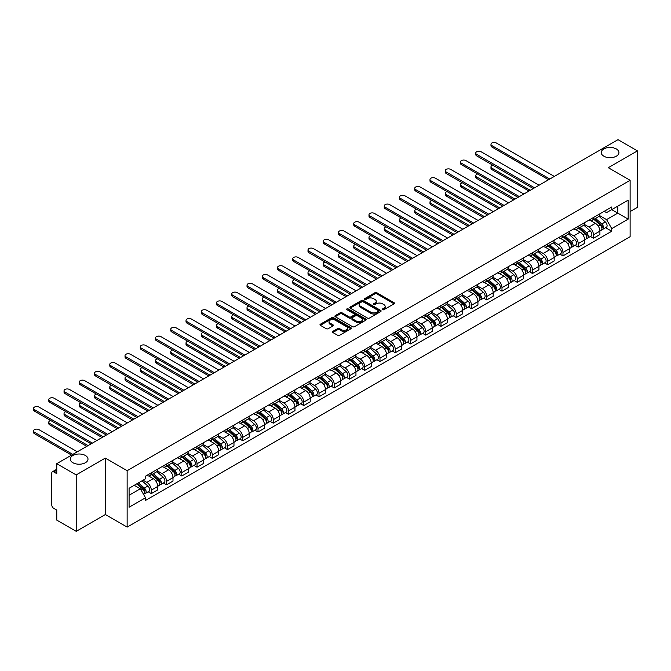 <?xml version="1.0" encoding="UTF-8"?>
<svg xmlns="http://www.w3.org/2000/svg" width="671" height="671" viewBox="0 0 671 671"><rect width="100%" height="100%" fill="white"/><g stroke="black" fill="none" stroke-linecap="round" stroke-linejoin="round"><path stroke-width="1.01" d="M382.571 309.7A0.948 0.545 0 0 0 383.913 309.7L394.103 303.812A1.359 0.78 0 0 0 394.498 303.258A1.359 0.78 0 0 0 394.103 302.705L376.834 292.732A1.359 0.78 0 0 0 374.913 292.732L364.722 298.62A0.948 0.545 0 0 0 366.064 299.4L367.381 298.637A4.345 2.508 0 0 1 373.521 298.637L374.963 299.467A4.345 2.508 0 0 1 376.238 301.237A4.345 2.508 0 0 1 374.963 303.007L373.646 303.77A0.948 0.545 0 0 0 374.988 304.55L376.305 303.787A4.345 2.508 0 0 1 382.445 303.787L383.887 304.617A4.345 2.508 0 0 1 385.154 306.387A4.345 2.508 0 0 1 383.887 308.165L382.571 308.92A0.948 0.545 0 0 0 382.571 309.7L382.571 308.92M85.402 455.5A8.849 5.108 0 0 0 75.764 454.393A8.849 5.108 0 0 0 70.304 459.115A8.849 5.108 0 0 0 72.896 462.722A8.849 5.108 0 0 0 82.533 463.829A8.849 5.108 0 0 0 87.993 459.115A8.849 5.108 0 0 0 85.402 455.5M616.339 148.97A8.849 5.108 0 0 0 606.693 147.863A8.849 5.108 0 0 0 601.233 152.577A8.849 5.108 0 0 0 603.825 156.192A8.849 5.108 0 0 0 613.47 157.299A8.849 5.108 0 0 0 618.93 152.577A8.849 5.108 0 0 0 616.339 148.97M332.799 331.399A1.359 0.78 0 0 0 332.397 331.952A1.359 0.78 0 0 0 332.799 332.506L337.647 335.307A1.359 0.78 0 0 0 339.56 335.307L350.883 328.765A1.359 0.78 0 0 0 351.277 328.211A1.359 0.78 0 0 0 350.883 327.658L333.613 317.685A1.359 0.78 0 0 0 331.692 317.685L320.377 324.227A1.359 0.78 0 0 0 319.975 324.781A1.359 0.78 0 0 0 320.377 325.334L326.223 328.715A1.359 0.78 0 0 0 328.144 328.715L332.992 325.913A1.359 0.78 0 0 0 333.386 325.36A1.359 0.78 0 0 0 332.992 324.806L330.09 323.128A3.632 2.097 0 0 1 329.025 321.652A3.632 2.097 0 0 1 331.264 319.715A3.632 2.097 0 0 1 335.223 320.168L346.588 326.735A3.632 2.097 0 0 1 347.653 328.211A3.632 2.097 0 0 1 345.414 330.149A3.632 2.097 0 0 1 341.455 329.696L339.56 328.597A1.359 0.78 0 0 0 337.647 328.597L332.799 331.399L332.799 332.506L337.647 329.729L337.647 328.597M127.138 470.681L105.347 458.092L76.217 474.909L56.767 463.678L617.999 139.66L637.45 150.883L608.32 167.7L630.119 180.289L127.138 470.681L127.138 527.112L630.119 236.72L630.119 180.289M367.482 318.079A1.359 0.78 0 0 0 369.402 318.079L380.717 311.537A1.359 0.78 0 0 0 381.12 310.983A1.359 0.78 0 0 0 380.717 310.43L363.447 300.465A1.359 0.78 0 0 0 361.535 300.465L350.212 306.999A1.359 0.78 0 0 0 349.817 307.553A1.359 0.78 0 0 0 350.212 308.106L367.482 318.079M347.284 309.901A0.948 0.545 0 0 1 348.241 310.036L348.241 308.912L365.804 319.044A1.359 0.78 0 0 1 366.198 319.597A1.359 0.78 0 0 1 365.804 320.151L354.481 326.693A1.359 0.78 0 0 1 352.56 326.693L335.29 316.72L340.138 313.944L340.138 312.812L335.29 315.613A1.359 0.78 0 0 0 334.896 316.167A1.359 0.78 0 0 0 335.29 316.72L335.29 315.613M340.138 313.944A1.359 0.78 0 0 1 342.059 313.944L342.059 312.812A1.359 0.78 0 0 0 340.138 312.812M342.059 312.812L349.063 316.855A1.359 0.78 0 0 0 350.975 316.855L354.196 315.001A1.359 0.78 0 0 0 354.59 314.447A1.359 0.78 0 0 0 354.196 313.894L346.899 309.683A0.948 0.545 0 0 1 348.241 308.912M76.217 474.909L76.217 531.34L56.767 520.117L56.767 510.128L53.739 508.375A2.768 1.594 -120 0 1 51.784 504.986L51.784 473.047A2.768 1.594 -120 0 1 52.355 471.78L56.767 469.239M630.119 211.55L637.45 207.322L637.45 150.883M76.217 531.34L105.347 514.523L127.138 527.112M56.767 463.678L56.767 473.667L53.739 471.923A2.768 1.594 -120 0 0 52.355 471.78M593.466 217.53A6.358 3.674 60 0 1 592.149 220.39L598.599 216.658A6.358 3.674 -120 0 0 599.916 213.806M584.307 224.382L588.97 227.066A6.358 3.674 60 0 1 593.466 234.858L599.916 231.134A6.358 3.674 -120 0 0 595.42 223.342L590.807 220.675M599.916 231.134L599.916 234.573L593.466 238.297L590.371 236.511M592.149 220.39A6.358 3.674 60 0 1 589.021 220.096M593.466 234.858L593.466 238.297M578.217 226.337A6.358 3.674 60 0 1 576.901 229.188L583.351 225.464A6.358 3.674 -120 0 0 584.667 222.613M575.122 245.318L578.217 247.104L584.667 243.38L584.667 239.933A6.358 3.674 -120 0 0 580.172 232.149L575.559 229.482M576.901 229.188A6.358 3.674 60 0 1 573.772 228.903M569.067 233.181L573.722 235.873A6.358 3.674 60 0 1 578.217 243.657L578.217 247.104M562.969 235.135A6.358 3.674 60 0 1 561.652 237.995L568.102 234.271A6.358 3.674 -120 0 0 569.419 231.411M559.874 254.116L562.969 255.903L569.419 252.179L569.419 248.74A6.358 3.674 -120 0 0 564.923 240.948L560.31 238.28M561.652 237.995A6.358 3.674 60 0 1 558.524 237.702M553.818 241.988L558.473 244.672A6.358 3.674 60 0 1 562.969 252.464L562.969 255.903M547.721 243.942A6.358 3.674 60 0 1 546.404 246.794L552.854 243.07A6.358 3.674 -120 0 0 554.171 240.218M544.634 262.923L547.721 264.709L554.171 260.985L554.171 257.538A6.358 3.674 -120 0 0 549.675 249.755L545.062 247.087M546.404 246.794A6.358 3.674 60 0 1 543.275 246.509M538.57 250.786L543.225 253.479A6.358 3.674 60 0 1 547.721 261.262L547.721 264.709M532.472 252.741A6.358 3.674 60 0 1 531.155 255.601L537.614 251.877A6.358 3.674 -120 0 0 538.922 249.016M529.385 271.721L532.472 273.508L538.93 269.784L538.93 266.345A6.358 3.674 -120 0 0 534.426 258.553L529.813 255.894M531.155 255.601A6.358 3.674 60 0 1 528.027 255.315M523.321 259.593L527.976 262.277A6.358 3.674 60 0 1 532.472 270.069L532.472 273.508M517.224 261.547A6.358 3.674 60 0 1 515.907 264.399L522.365 260.675A6.358 3.674 -120 0 0 523.682 257.823M514.137 280.528L517.224 282.315L523.682 278.591L523.682 275.144A6.358 3.674 -120 0 0 519.186 267.36L514.565 264.693M515.907 264.399A6.358 3.674 60 0 1 512.778 264.114M508.073 268.392L512.728 271.084A6.358 3.674 60 0 1 517.224 278.876L517.224 282.315M501.983 270.354A6.358 3.674 60 0 1 500.667 273.206L507.117 269.482A6.358 3.674 -120 0 0 508.433 266.63M498.888 289.335L501.983 291.113L508.433 287.389L508.433 283.95A6.358 3.674 -120 0 0 503.938 276.167L499.316 273.5M500.667 273.206A6.358 3.674 60 0 1 497.53 272.921M492.824 277.198L497.488 279.891A6.358 3.674 60 0 1 501.983 287.674L501.983 291.113M486.735 279.153A6.358 3.674 60 0 1 485.418 282.005L491.868 278.28A6.358 3.674 -120 0 0 493.185 275.429M483.64 298.134L486.735 299.92L493.185 296.196L493.185 292.757A6.358 3.674 -120 0 0 488.689 284.965L484.068 282.298M485.418 282.005A6.358 3.674 60 0 1 482.281 281.719M477.576 285.997L482.239 288.689A6.358 3.674 60 0 1 486.735 296.481L486.735 299.92M471.487 287.96A6.358 3.674 60 0 1 470.17 290.811L476.62 287.087A6.358 3.674 -120 0 0 477.937 284.236M468.392 306.941L471.487 308.727L477.937 305.003L477.937 301.556A6.358 3.674 -120 0 0 473.441 293.772L468.819 291.105M470.17 290.811A6.358 3.674 60 0 1 467.041 290.526M462.327 294.804L466.991 297.496A6.358 3.674 60 0 1 471.487 305.28L471.487 308.727M456.238 296.758A6.358 3.674 60 0 1 454.921 299.618L461.371 295.894A6.358 3.674 -120 0 0 462.688 293.034M453.143 315.739L456.238 317.526L462.688 313.802L462.688 310.363A6.358 3.674 -120 0 0 458.192 302.571L453.571 299.903M454.921 299.618A6.358 3.674 60 0 1 451.793 299.325M447.079 303.611L451.742 306.295A6.358 3.674 60 0 1 456.238 314.087L456.238 317.526M440.99 305.565A6.358 3.674 60 0 1 439.673 308.417L446.123 304.693A6.358 3.674 -120 0 0 447.44 301.841M437.895 324.546L440.99 326.332L447.44 322.608L447.44 319.161A6.358 3.674 -120 0 0 442.944 311.378L438.331 308.71M439.673 308.417A6.358 3.674 60 0 1 436.544 308.132M431.83 312.409L436.494 315.102A6.358 3.674 60 0 1 440.99 322.885L440.99 326.332M425.741 314.363A6.358 3.674 60 0 1 424.424 317.224L430.874 313.5A6.358 3.674 -120 0 0 432.191 310.639M422.646 333.344L425.741 335.131L432.191 331.407L432.191 327.968A6.358 3.674 -120 0 0 427.695 320.176L423.082 317.517M424.424 317.224A6.358 3.674 60 0 1 421.296 316.93M416.582 321.216L421.245 323.9A6.358 3.674 60 0 1 425.741 331.692L425.741 335.131M410.493 323.17A6.358 3.674 60 0 1 409.176 326.022L415.626 322.298A6.358 3.674 -120 0 0 416.943 319.446M407.398 342.151L410.493 343.938L416.943 340.214L416.943 336.767A6.358 3.674 -120 0 0 412.447 328.983L407.834 326.316M409.176 326.022A6.358 3.674 60 0 1 406.047 325.737M401.342 330.015L405.997 332.707A6.358 3.674 60 0 1 410.493 340.491L410.493 343.938M395.244 331.977A6.358 3.674 60 0 1 393.927 334.829L400.377 331.105A6.358 3.674 -120 0 0 401.694 328.245M392.149 350.958L395.244 352.736L401.694 349.012L401.694 345.573A6.358 3.674 -120 0 0 397.198 337.781L392.585 335.123M393.927 334.829A6.358 3.674 60 0 1 390.799 334.544M386.093 338.821L390.748 341.514A6.358 3.674 60 0 1 395.244 349.297L395.244 352.736M379.996 340.776A6.358 3.674 60 0 1 378.679 343.627L385.129 339.903A6.358 3.674 -120 0 0 386.446 337.052M376.909 359.757L379.996 361.543L386.446 357.819L386.446 354.38A6.358 3.674 -120 0 0 381.95 346.588L377.337 343.921M378.679 343.627A6.358 3.674 60 0 1 375.55 343.342M370.845 347.62L375.5 350.312A6.358 3.674 60 0 1 379.996 358.104L379.996 361.543M364.747 349.583A6.358 3.674 60 0 1 363.43 352.434L369.889 348.71A6.358 3.674 -120 0 0 371.197 345.859M361.661 368.564L364.747 370.35L371.206 366.618L371.206 363.179A6.358 3.674 -120 0 0 366.702 355.395L362.088 352.728M363.43 352.434A6.358 3.674 60 0 1 360.302 352.149M355.596 356.427L360.252 359.119A6.358 3.674 60 0 1 364.747 366.903L364.747 370.35M349.499 358.381A6.358 3.674 60 0 1 348.182 361.233L354.64 357.509A6.358 3.674 -120 0 0 355.957 354.657M346.412 377.362L349.499 379.149L355.957 375.425L355.957 371.986A6.358 3.674 -120 0 0 351.461 364.194L346.84 361.526M348.182 361.233A6.358 3.674 60 0 1 345.053 360.948M340.348 365.234L345.003 367.918A6.358 3.674 60 0 1 349.499 375.71L349.499 379.149M334.259 367.188A6.358 3.674 60 0 1 332.942 370.04L339.392 366.316A6.358 3.674 -120 0 0 340.709 363.464M331.164 386.169L334.259 387.955L340.709 384.231L340.709 380.784A6.358 3.674 -120 0 0 336.213 373.001L331.591 370.333M332.942 370.04A6.358 3.674 60 0 1 329.805 369.755M325.1 374.032L329.763 376.725A6.358 3.674 60 0 1 334.259 384.508L334.259 387.955M319.01 375.986A6.358 3.674 60 0 1 317.693 378.847L324.143 375.123A6.358 3.674 -120 0 0 325.46 372.262M315.915 394.967L319.01 396.754L325.46 393.03L325.46 389.591A6.358 3.674 -120 0 0 320.964 381.799L316.343 379.132M317.693 378.847A6.358 3.674 60 0 1 314.556 378.553M309.851 382.839L314.514 385.523A6.358 3.674 60 0 1 319.01 393.315L319.01 396.754M303.762 384.793A6.358 3.674 60 0 1 302.445 387.645L308.895 383.921A6.358 3.674 -120 0 0 310.212 381.069M300.667 403.774L303.762 405.561L310.212 401.837L310.212 398.389A6.358 3.674 -120 0 0 305.716 390.606L301.094 387.939M302.445 387.645A6.358 3.674 60 0 1 299.316 387.36M294.603 391.638L299.266 394.33A6.358 3.674 60 0 1 303.762 402.114L303.762 405.561M288.513 393.592A6.358 3.674 60 0 1 287.196 396.452L293.646 392.728A6.358 3.674 -120 0 0 294.963 389.868M285.418 412.573L288.513 414.359L294.963 410.635L294.963 407.196A6.358 3.674 -120 0 0 290.468 399.404L285.846 396.746M287.196 396.452A6.358 3.674 60 0 1 284.068 396.167M279.354 400.444L284.018 403.128A6.358 3.674 60 0 1 288.513 410.92L288.513 414.359M273.265 402.399A6.358 3.674 60 0 1 271.948 405.25L278.398 401.526A6.358 3.674 -120 0 0 279.715 398.675M270.17 421.38L273.265 423.166L279.715 419.442L279.715 415.995A6.358 3.674 -120 0 0 275.219 408.211L270.606 405.544M271.948 405.25A6.358 3.674 60 0 1 268.819 404.965M264.106 409.243L268.769 411.935A6.358 3.674 60 0 1 273.265 419.719L273.265 423.166M258.016 411.206A6.358 3.674 60 0 1 256.699 414.057L263.149 410.333A6.358 3.674 -120 0 0 264.466 407.473M254.921 430.186L258.016 431.965L264.466 428.241L264.466 424.802A6.358 3.674 -120 0 0 259.971 417.018L255.357 414.351M256.699 414.057A6.358 3.674 60 0 1 253.571 413.772M248.857 418.05L253.521 420.742A6.358 3.674 60 0 1 258.016 428.526L258.016 431.965M242.768 420.004A6.358 3.674 60 0 1 241.451 422.856L247.901 419.132A6.358 3.674 -120 0 0 249.218 416.28M239.673 438.985L242.768 440.772L249.218 437.047L249.218 433.609A6.358 3.674 -120 0 0 244.722 425.817L240.109 423.149M241.451 422.856A6.358 3.674 60 0 1 238.322 422.571M233.617 426.848L238.272 429.541A6.358 3.674 60 0 1 242.768 437.333L242.768 440.772M227.519 428.811A6.358 3.674 60 0 1 226.202 431.663L232.652 427.939A6.358 3.674 -120 0 0 233.969 425.087M224.424 447.792L227.519 449.578L233.969 445.854L233.969 442.407A6.358 3.674 -120 0 0 229.474 434.623L224.86 431.956M226.202 431.663A6.358 3.674 60 0 1 223.074 431.378M218.369 435.655L223.024 438.348A6.358 3.674 60 0 1 227.519 446.131L227.519 449.578M212.271 437.609A6.358 3.674 60 0 1 210.954 440.47L217.404 436.737A6.358 3.674 -120 0 0 218.721 433.885M209.184 456.59L212.271 458.377L218.721 454.653L218.721 451.214A6.358 3.674 -120 0 0 214.225 443.422L209.612 440.755M210.954 440.47A6.358 3.674 60 0 1 207.825 440.176M203.12 444.462L207.775 447.146A6.358 3.674 60 0 1 212.271 454.938L212.271 458.377M197.022 446.416A6.358 3.674 60 0 1 195.706 449.268L202.164 445.544A6.358 3.674 -120 0 0 203.472 442.692M193.936 465.397L197.022 467.184L203.481 463.46L203.481 460.012A6.358 3.674 -120 0 0 198.977 452.229L194.364 449.562M195.706 449.268A6.358 3.674 60 0 1 192.577 448.983M187.872 453.26L192.527 455.953A6.358 3.674 60 0 1 197.022 463.736L197.022 467.184M181.774 455.215A6.358 3.674 60 0 1 180.457 458.075L186.915 454.351A6.358 3.674 -120 0 0 188.232 451.491M178.687 474.196L181.774 475.982L188.232 472.258L188.232 468.819A6.358 3.674 -120 0 0 183.737 461.027L179.115 458.36M180.457 458.075A6.358 3.674 60 0 1 177.329 457.781M172.623 462.067L177.278 464.751A6.358 3.674 60 0 1 181.774 472.543L181.774 475.982M166.534 464.022A6.358 3.674 60 0 1 165.217 466.873L171.667 463.149A6.358 3.674 -120 0 0 172.984 460.298M163.439 483.003L166.534 484.789L172.984 481.065L172.984 477.618A6.358 3.674 -120 0 0 168.488 469.834L163.867 467.167M165.217 466.873A6.358 3.674 60 0 1 162.08 466.588M157.375 470.866L162.038 473.558A6.358 3.674 60 0 1 166.534 481.342L166.534 484.789M151.285 472.82A6.358 3.674 60 0 1 149.969 475.68L156.418 471.956A6.358 3.674 -120 0 0 157.735 469.096M148.19 491.801L151.285 493.588L157.735 489.864L157.735 486.425A6.358 3.674 -120 0 0 153.24 478.633L148.618 475.974M149.969 475.68A6.358 3.674 60 0 1 146.832 475.395M143.074 480.218L146.79 482.357A6.358 3.674 60 0 1 151.285 490.149L151.285 493.588M604.269 211.298L606.567 212.623L628.165 200.151L617.806 206.131L617.806 213.126L606.567 219.618L599.555 215.576M129.092 495.282L140.34 488.79L145.515 497.765L129.092 507.251L129.092 488.287L145.515 478.809L145.515 476.15L611.742 206.978L611.742 209.629L628.165 219.115L611.742 228.593L606.567 219.618M628.165 200.151L628.165 219.115M145.515 497.765L145.515 500.415L611.742 231.243L611.742 228.593M105.347 458.092L105.347 514.523M140.34 488.79L134.275 485.292M605.619 227.712L611.742 231.243M382.948 309.834L383.887 309.289A4.345 2.508 0 0 0 385.154 307.519L385.154 306.387M376.238 301.237L376.238 302.369A4.345 2.508 0 0 1 374.963 304.139L374.024 304.684M394.087 303.82L376.834 293.864A1.359 0.78 0 0 0 374.913 293.864L365.099 299.534M380.717 310.43L380.717 311.537L363.447 301.589A1.359 0.78 0 0 0 361.535 301.589L350.228 308.115L350.212 306.999M378.318 311.378A0.948 0.545 0 0 0 378.318 310.598L363.162 301.849A0.948 0.545 0 0 0 361.82 301.849L360.428 302.655A4.345 2.508 0 0 0 359.161 304.424A4.345 2.508 0 0 0 360.428 306.194L370.786 312.174A4.345 2.508 0 0 0 376.934 312.174L378.318 311.378L378.318 312.501A0.948 0.545 0 0 0 378.603 312.116L378.603 310.983M359.161 304.424L359.161 305.548A4.345 2.508 0 0 0 360.428 307.326L360.428 306.194M378.318 312.501L376.934 313.307A4.345 2.508 0 0 1 370.786 313.307L360.428 307.326M342.059 313.944L349.063 317.987A1.359 0.78 0 0 0 350.975 317.987L354.196 316.133A1.359 0.78 0 0 0 354.59 315.58L354.59 314.447M348.241 310.036L365.787 320.168M356.326 321.057A3.632 2.097 0 0 0 360.285 321.51A3.632 2.097 0 0 0 362.525 319.572A3.632 2.097 0 0 0 361.459 318.088L357.458 315.781A1.359 0.78 0 0 0 355.538 315.781L352.325 317.635A1.359 0.78 0 0 0 351.923 318.188A1.359 0.78 0 0 0 352.325 318.742L356.326 321.057L356.326 322.181A3.632 2.097 0 0 0 360.285 322.634A3.632 2.097 0 0 0 362.525 320.704L362.525 319.572M351.923 318.188L351.923 319.312A1.359 0.78 0 0 0 352.325 319.874L352.325 318.742M356.326 322.181L352.325 319.874M347.653 328.211L347.653 329.344A3.632 2.097 0 0 1 345.414 331.281A3.632 2.097 0 0 1 341.455 330.82L339.56 329.729A1.359 0.78 0 0 0 337.647 329.729M329.025 321.652L329.025 322.776A3.632 2.097 0 0 0 330.09 324.261L330.09 323.128M332.975 325.921L330.09 324.261M350.866 328.782L333.613 318.817A1.359 0.78 0 0 0 331.692 318.817L320.394 325.343M593.91 219.375L600.117 224.919A3.456 1.996 60 0 1 601.208 230.262L599.916 231M594.07 219.518L596.997 221.204M492.833 165.192A3.179 1.837 -0 0 0 490.979 166.861A3.179 1.837 -0 0 0 491.91 168.153L530.275 190.304M594.531 219.006L601.451 225.179A1.661 0.956 60 0 1 601.971 227.746A1.661 0.956 60 0 1 601.82 227.805M595.571 218.41L601.778 223.955A3.456 1.996 60 0 1 602.868 229.297A3.456 1.996 60 0 1 601.82 229.407M599.035 216.33L605.301 221.925A3.456 1.996 60 0 1 606.383 227.268L602.868 229.297M529.008 191.034L491.91 169.62A3.179 1.837 180 0 1 490.979 168.32L490.979 166.861M548.551 179.753L491.91 147.05A3.179 1.837 180 0 1 490.979 145.75L490.979 144.282A3.179 1.837 -0 0 0 491.91 145.582L549.826 179.014M554.321 176.423L496.406 142.99A3.179 1.837 -0 0 0 492.942 142.588A3.179 1.837 -0 0 0 490.979 144.282M578.662 228.174L584.869 233.718A3.456 1.996 60 0 1 585.959 239.061L584.667 239.807M578.821 228.325L581.749 230.01M477.584 173.99A3.179 1.837 -0 0 0 475.731 175.659A3.179 1.837 -0 0 0 476.662 176.959L515.026 199.111M579.283 227.813L586.202 233.978A1.661 0.956 60 0 1 586.722 236.544A1.661 0.956 60 0 1 586.571 236.603M580.323 227.217L586.538 232.762A3.456 1.996 60 0 1 587.62 238.104A3.456 1.996 60 0 1 586.571 238.213M583.787 225.137L590.052 230.732A3.456 1.996 60 0 1 591.134 236.075L587.62 238.104M513.76 199.841L476.662 178.427A3.179 1.837 180 0 1 475.731 177.127L475.731 175.659M563.414 236.98L569.629 242.525A3.456 1.996 60 0 1 570.711 247.867L569.419 248.605M563.573 237.123L566.5 238.809M462.336 182.797A3.179 1.837 -0 0 0 460.482 184.466A3.179 1.837 -0 0 0 461.413 185.758L499.778 207.909M564.043 236.611L570.954 242.785A1.661 0.956 60 0 1 571.474 245.351A1.661 0.956 60 0 1 571.323 245.41M565.074 236.016L571.289 241.56A3.456 1.996 60 0 1 572.371 246.903A3.456 1.996 60 0 1 571.331 247.02M568.538 233.936L574.804 239.53A3.456 1.996 60 0 1 575.894 244.873L572.371 246.903M498.511 208.647L461.413 187.226A3.179 1.837 180 0 1 460.482 185.934L460.482 184.466M533.302 188.551L476.662 155.857A3.179 1.837 180 0 1 475.731 154.556L475.731 153.089A3.179 1.837 -0 0 0 476.662 154.389L534.577 187.821M539.073 185.221L481.157 151.789A3.179 1.837 -0 0 0 477.693 151.394A3.179 1.837 -0 0 0 475.731 153.089M518.062 197.358L461.413 164.655A3.179 1.837 180 0 1 460.482 163.355L460.482 161.887A3.179 1.837 -0 0 0 461.413 163.187L519.329 196.62M523.825 194.028L465.917 160.595A3.179 1.837 -0 0 0 462.445 160.193A3.179 1.837 -0 0 0 460.482 161.887M548.165 245.779L554.38 251.323A3.456 1.996 60 0 1 555.462 256.666L554.171 257.412M548.324 245.93L551.252 247.616M447.096 191.596A3.179 1.837 -0 0 0 445.242 193.265A3.179 1.837 -0 0 0 446.173 194.565L484.529 216.716M548.794 245.418L555.705 251.591A1.661 0.956 60 0 1 556.225 254.15A1.661 0.956 60 0 1 556.074 254.217M549.826 244.823L556.041 250.367A3.456 1.996 60 0 1 557.123 255.71A3.456 1.996 60 0 1 556.083 255.819M553.29 242.743L559.555 248.337A3.456 1.996 60 0 1 560.646 253.68L557.123 255.71M483.263 217.446L446.173 196.033A3.179 1.837 180 0 1 445.242 194.733L445.242 193.265M532.917 254.586L539.132 260.13A3.456 1.996 60 0 1 540.214 265.473L538.922 266.219M533.084 254.728L536.003 256.423M431.847 200.403A3.179 1.837 -0 0 0 429.994 202.072A3.179 1.837 -0 0 0 430.925 203.372L469.289 225.515M533.546 254.225L540.457 260.39A1.661 0.956 60 0 1 540.977 262.957A1.661 0.956 60 0 1 540.826 263.015M534.577 253.621L540.792 259.165A3.456 1.996 60 0 1 541.874 264.508A3.456 1.996 60 0 1 540.834 264.626M538.041 251.541L544.307 257.136A3.456 1.996 60 0 1 545.397 262.478L541.874 264.508M468.014 226.253L430.925 204.831A3.179 1.837 180 0 1 429.994 203.539L429.994 202.072M517.668 263.384L523.883 268.928A3.456 1.996 60 0 1 524.965 274.271L523.674 275.018M517.836 263.535L520.755 265.221M416.599 209.201A3.179 1.837 -0 0 0 414.745 210.87A3.179 1.837 -0 0 0 415.676 212.17L454.041 234.322M518.297 263.024L525.208 269.197A1.661 0.956 60 0 1 525.728 271.763A1.661 0.956 60 0 1 525.578 271.822M519.329 262.428L525.544 267.972A3.456 1.996 60 0 1 526.626 273.315A3.456 1.996 60 0 1 525.586 273.424M522.793 260.348L529.058 265.942A3.456 1.996 60 0 1 530.149 271.285L526.626 273.315M452.766 235.051L415.676 213.638A3.179 1.837 180 0 1 414.745 212.338L414.745 210.87M502.814 206.165L446.173 173.462A3.179 1.837 180 0 1 445.242 172.162L445.242 170.694A3.179 1.837 -0 0 0 446.173 171.994L504.08 205.427M508.576 202.835L450.669 169.394A3.179 1.837 -0 0 0 447.205 169A3.179 1.837 -0 0 0 445.242 170.694M487.565 214.963L430.925 182.26A3.179 1.837 180 0 1 429.994 180.96L429.994 179.501A3.179 1.837 -0 0 0 430.925 180.793L488.832 214.234M493.328 211.633L435.42 178.201A3.179 1.837 -0 0 0 431.956 177.798A3.179 1.837 -0 0 0 429.994 179.501M472.317 223.77L415.676 191.067A3.179 1.837 180 0 1 414.745 189.767L414.745 188.299A3.179 1.837 -0 0 0 415.676 189.599L473.583 223.032M478.079 220.44L420.172 186.999A3.179 1.837 -0 0 0 416.708 186.605A3.179 1.837 -0 0 0 414.745 188.299M502.42 272.191L508.635 277.735A3.456 1.996 60 0 1 509.717 283.078L508.433 283.825M502.587 272.334L505.506 274.028M401.35 218.008A3.179 1.837 -0 0 0 399.497 219.677A3.179 1.837 -0 0 0 400.428 220.977L438.792 243.12M503.049 271.83L509.96 277.995A1.661 0.956 60 0 1 510.48 280.562A1.661 0.956 60 0 1 510.329 280.621M504.08 271.235L510.296 276.779A3.456 1.996 60 0 1 511.377 282.122A3.456 1.996 60 0 1 510.337 282.231M507.544 269.155L513.818 274.741A3.456 1.996 60 0 1 514.9 280.084L511.377 282.122M437.517 243.858L400.428 222.445A3.179 1.837 180 0 1 399.497 221.145L399.497 219.677M457.068 232.569L400.428 199.866A3.179 1.837 180 0 1 399.497 198.574L399.497 197.106A3.179 1.837 -0 0 0 400.428 198.398L458.335 231.839M462.831 229.239L404.923 195.806A3.179 1.837 -0 0 0 401.459 195.412A3.179 1.837 -0 0 0 399.497 197.106M487.171 280.99L493.386 286.534A3.456 1.996 60 0 1 494.468 291.885L493.185 292.623M487.339 281.141L490.266 282.827M386.102 226.815A3.179 1.837 -0 0 0 384.248 228.475A3.179 1.837 -0 0 0 385.179 229.776L423.544 251.927M487.8 280.629L494.712 286.802A1.661 0.956 60 0 1 495.232 289.369A1.661 0.956 60 0 1 495.081 289.427M488.832 280.033L495.047 285.578A3.456 1.996 60 0 1 496.129 290.92A3.456 1.996 60 0 1 495.089 291.029M492.296 277.953L498.57 283.548A3.456 1.996 60 0 1 499.652 288.891L496.129 290.92M422.269 252.657L385.179 231.243A3.179 1.837 180 0 1 384.248 229.943L384.248 228.475M441.82 241.375L385.179 208.673A3.179 1.837 180 0 1 384.248 207.373L384.248 205.905A3.179 1.837 -0 0 0 385.179 207.205L443.086 240.637M447.591 238.046L389.675 204.605A3.179 1.837 -0 0 0 386.211 204.21A3.179 1.837 -0 0 0 384.248 205.905M471.923 289.797L478.138 295.341A3.456 1.996 60 0 1 479.22 300.683L477.937 301.43M472.09 289.947L475.018 291.633M370.853 235.613A3.179 1.837 -0 0 0 369 237.282A3.179 1.837 -0 0 0 369.931 238.582L408.295 260.725M472.552 289.436L479.463 295.601A1.661 0.956 60 0 1 479.983 298.167A1.661 0.956 60 0 1 479.832 298.226M473.583 288.84L479.799 294.384A3.456 1.996 60 0 1 480.889 299.727A3.456 1.996 60 0 1 479.84 299.836M477.047 286.76L483.321 292.346A3.456 1.996 60 0 1 484.403 297.698L480.889 299.727M407.02 261.464L369.931 240.05A3.179 1.837 180 0 1 369 238.75L369 237.282M426.571 250.174L369.931 217.471A3.179 1.837 180 0 1 369 216.179L369 214.712A3.179 1.837 -0 0 0 369.931 216.012L427.846 249.444M432.342 246.844L374.426 213.412A3.179 1.837 -0 0 0 370.962 213.017A3.179 1.837 -0 0 0 369 214.712M456.674 298.603L462.889 304.148A3.456 1.996 60 0 1 463.98 309.49L462.688 310.228M456.842 298.746L459.769 300.432M355.605 244.42A3.179 1.837 -0 0 0 353.751 246.089A3.179 1.837 -0 0 0 354.682 247.381L393.047 269.532M457.303 298.234L464.215 304.408A1.661 0.956 60 0 1 464.743 306.974A1.661 0.956 60 0 1 464.584 307.033M458.343 297.639L464.55 303.183A3.456 1.996 60 0 1 465.64 308.526A3.456 1.996 60 0 1 464.592 308.643M461.807 295.559L468.073 301.153A3.456 1.996 60 0 1 469.155 306.496L465.64 308.526M391.772 270.262L354.682 248.849A3.179 1.837 180 0 1 353.751 247.557L353.751 246.089M411.323 258.981L354.682 226.278A3.179 1.837 180 0 1 353.751 224.978L353.751 223.51A3.179 1.837 -0 0 0 354.682 224.81L412.598 258.243M417.094 255.651L359.178 222.218A3.179 1.837 -0 0 0 355.714 221.816A3.179 1.837 -0 0 0 353.751 223.51M441.434 307.402L447.641 312.946A3.456 1.996 60 0 1 448.731 318.289L447.44 319.035M441.593 307.553L444.521 309.239M340.356 253.219A3.179 1.837 -0 0 0 338.503 254.888A3.179 1.837 -0 0 0 339.434 256.188L377.798 278.339M442.055 307.041L448.974 313.206A1.661 0.956 60 0 1 449.495 315.773A1.661 0.956 60 0 1 449.344 315.831M443.095 306.446L449.302 311.99A3.456 1.996 60 0 1 450.392 317.333A3.456 1.996 60 0 1 449.344 317.442M446.559 304.366L452.824 309.96A3.456 1.996 60 0 1 453.906 315.303L450.392 317.333M376.532 279.069L339.434 257.656A3.179 1.837 180 0 1 338.503 256.356L338.503 254.888M396.075 267.779L339.434 235.085A3.179 1.837 180 0 1 338.503 233.785L338.503 232.317A3.179 1.837 -0 0 0 339.434 233.617L397.349 267.05M401.845 264.449L343.929 231.017A3.179 1.837 -0 0 0 340.465 230.623A3.179 1.837 -0 0 0 338.503 232.317M426.186 316.209L432.392 321.753A3.456 1.996 60 0 1 433.483 327.096L432.191 327.842M426.345 316.351L429.272 318.046M325.108 262.025A3.179 1.837 -0 0 0 323.254 263.695A3.179 1.837 -0 0 0 324.185 264.986L362.55 287.138M426.806 315.848L433.726 322.013A1.661 0.956 60 0 1 434.246 324.579A1.661 0.956 60 0 1 434.095 324.638M427.846 315.244L434.053 320.788A3.456 1.996 60 0 1 435.143 326.131A3.456 1.996 60 0 1 434.095 326.249M431.31 313.164L437.576 318.759A3.456 1.996 60 0 1 438.658 324.101L435.143 326.131M361.283 287.876L324.185 266.454A3.179 1.837 180 0 1 323.254 265.162L323.254 263.695M380.826 276.586L324.185 243.883A3.179 1.837 180 0 1 323.254 242.583L323.254 241.115A3.179 1.837 -0 0 0 324.185 242.416L382.101 275.856M386.597 273.256L328.681 239.824A3.179 1.837 -0 0 0 325.217 239.421A3.179 1.837 -0 0 0 323.254 241.115M410.937 325.007L417.144 330.551A3.456 1.996 60 0 1 418.234 335.894L416.943 336.641M411.097 325.158L414.024 326.844M309.859 270.824A3.179 1.837 -0 0 0 308.006 272.493A3.179 1.837 -0 0 0 308.937 273.793L347.301 295.945M411.558 324.647L418.478 330.82A1.661 0.956 60 0 1 418.998 333.378A1.661 0.956 60 0 1 418.847 333.445M412.598 324.051L418.813 329.595A3.456 1.996 60 0 1 419.895 334.938A3.456 1.996 60 0 1 418.847 335.047M416.062 321.971L422.327 327.565A3.456 1.996 60 0 1 423.409 332.908L419.895 334.938M346.035 296.674L308.937 275.261A3.179 1.837 180 0 1 308.006 273.961L308.006 272.493M365.578 285.393L308.937 252.69A3.179 1.837 180 0 1 308.006 251.39L308.006 249.922A3.179 1.837 -0 0 0 308.937 251.222L366.852 284.655M371.348 282.063L313.432 248.622A3.179 1.837 -0 0 0 309.968 248.228A3.179 1.837 -0 0 0 308.006 249.922M395.689 333.814L401.904 339.358A3.456 1.996 60 0 1 402.986 344.701L401.694 345.448M395.848 333.957L398.775 335.651M294.611 279.631A3.179 1.837 -0 0 0 292.757 281.3A3.179 1.837 -0 0 0 293.688 282.6L332.053 304.743M396.318 333.453L403.229 339.618A1.661 0.956 60 0 1 403.749 342.185A1.661 0.956 60 0 1 403.598 342.244M397.349 332.85L403.565 338.394A3.456 1.996 60 0 1 404.647 343.745A3.456 1.996 60 0 1 403.606 343.854M400.813 330.769L407.079 336.364A3.456 1.996 60 0 1 408.169 341.707L404.647 343.745M330.786 305.481L293.688 284.059A3.179 1.837 180 0 1 292.757 282.768L292.757 281.3M350.337 294.192L293.688 261.489A3.179 1.837 180 0 1 292.757 260.197L292.757 258.729A3.179 1.837 -0 0 0 293.688 260.021L351.604 293.462M356.1 290.862L298.192 257.429A3.179 1.837 -0 0 0 294.72 257.027A3.179 1.837 -0 0 0 292.757 258.729M380.44 342.613L386.655 348.157A3.456 1.996 60 0 1 387.737 353.5L386.446 354.246M380.6 342.764L383.527 344.449M279.371 288.429A3.179 1.837 -0 0 0 277.517 290.098A3.179 1.837 -0 0 0 278.448 291.399L316.804 313.55M381.069 342.252L387.981 348.425A1.661 0.956 60 0 1 388.501 350.992A1.661 0.956 60 0 1 388.35 351.05M382.101 341.656L388.316 347.201A3.456 1.996 60 0 1 389.398 352.543A3.456 1.996 60 0 1 388.358 352.652M385.565 339.576L391.83 345.171A3.456 1.996 60 0 1 392.921 350.514L389.398 352.543M315.538 314.28L278.448 292.866A3.179 1.837 180 0 1 277.517 291.566L277.517 290.098M335.089 302.998L278.448 270.296A3.179 1.837 180 0 1 277.517 268.996L277.517 267.528A3.179 1.837 -0 0 0 278.448 268.828L336.356 302.26M340.851 299.669L282.944 266.228A3.179 1.837 -0 0 0 279.48 265.833A3.179 1.837 -0 0 0 277.517 267.528M365.192 351.419L371.407 356.964A3.456 1.996 60 0 1 372.489 362.306L371.197 363.053M365.36 351.562L368.278 353.256M264.122 297.236A3.179 1.837 -0 0 0 262.269 298.905A3.179 1.837 -0 0 0 263.2 300.205L301.564 322.348M365.821 351.059L372.732 357.224A1.661 0.956 60 0 1 373.252 359.79A1.661 0.956 60 0 1 373.101 359.849M366.852 350.463L373.068 356.007A3.456 1.996 60 0 1 374.15 361.35A3.456 1.996 60 0 1 373.11 361.459M370.317 348.383L376.582 353.969A3.456 1.996 60 0 1 377.672 359.312L374.15 361.35M300.289 323.087L263.2 301.673A3.179 1.837 180 0 1 262.269 300.373L262.269 298.905M319.841 311.797L263.2 279.094A3.179 1.837 180 0 1 262.269 277.802L262.269 276.335A3.179 1.837 -0 0 0 263.2 277.626L321.107 311.067M325.603 308.467L267.695 275.035A3.179 1.837 -0 0 0 264.231 274.64A3.179 1.837 -0 0 0 262.269 276.335M349.943 360.218L356.158 365.762A3.456 1.996 60 0 1 357.24 371.113L355.949 371.851M350.111 360.369L353.03 362.055M248.874 306.043A3.179 1.837 -0 0 0 247.02 307.712A3.179 1.837 -0 0 0 247.951 309.004L286.316 331.155M350.572 359.857L357.484 366.03A1.661 0.956 60 0 1 358.004 368.597A1.661 0.956 60 0 1 357.853 368.656M351.604 359.262L357.819 364.806A3.456 1.996 60 0 1 358.901 370.149A3.456 1.996 60 0 1 357.861 370.258M355.068 357.182L361.334 362.776A3.456 1.996 60 0 1 362.424 368.119L358.901 370.149M285.041 331.885L247.951 310.472A3.179 1.837 180 0 1 247.02 309.172L247.02 307.712M304.592 320.604L247.951 287.901A3.179 1.837 180 0 1 247.02 286.601L247.02 285.133A3.179 1.837 -0 0 0 247.951 286.433L305.859 319.866M310.354 317.274L252.447 283.841A3.179 1.837 -0 0 0 248.983 283.439A3.179 1.837 -0 0 0 247.02 285.133M334.695 369.025L340.91 374.569A3.456 1.996 60 0 1 341.992 379.912L340.709 380.658M334.863 369.176L337.781 370.862M233.625 314.842A3.179 1.837 -0 0 0 231.772 316.511A3.179 1.837 -0 0 0 232.703 317.811L271.067 339.954M335.324 368.664L342.235 374.829A1.661 0.956 60 0 1 342.755 377.396A1.661 0.956 60 0 1 342.604 377.454M336.356 368.069L342.571 373.613A3.456 1.996 60 0 1 343.653 378.956A3.456 1.996 60 0 1 342.613 379.065M339.82 365.989L346.093 371.575A3.456 1.996 60 0 1 347.175 376.926L343.653 378.956M269.792 340.692L232.703 319.279A3.179 1.837 180 0 1 231.772 317.979L231.772 316.511M289.344 329.402L232.703 296.708A3.179 1.837 180 0 1 231.772 295.408L231.772 293.94A3.179 1.837 -0 0 0 232.703 295.24L290.61 328.673M295.106 326.072L237.198 292.64A3.179 1.837 -0 0 0 233.734 292.246A3.179 1.837 -0 0 0 231.772 293.94M319.446 377.832L325.661 383.376A3.456 1.996 60 0 1 326.743 388.719L325.46 389.457M319.614 377.974L322.541 379.66M218.377 323.648A3.179 1.837 -0 0 0 216.523 325.318A3.179 1.837 -0 0 0 217.454 326.609L255.819 348.761M320.075 377.463L326.987 383.636A1.661 0.956 60 0 1 327.507 386.202A1.661 0.956 60 0 1 327.356 386.261M321.107 376.867L327.322 382.411A3.456 1.996 60 0 1 328.404 387.754A3.456 1.996 60 0 1 327.364 387.872M324.571 374.787L330.845 380.382A3.456 1.996 60 0 1 331.927 385.724L328.404 387.754M254.544 349.499L217.454 328.077A3.179 1.837 180 0 1 216.523 326.785L216.523 325.318M274.095 338.209L217.454 305.506A3.179 1.837 180 0 1 216.523 304.206L216.523 302.738A3.179 1.837 -0 0 0 217.454 304.038L275.362 337.471M279.866 334.879L221.95 301.447A3.179 1.837 -0 0 0 218.486 301.044A3.179 1.837 -0 0 0 216.523 302.738M304.198 386.63L310.413 392.174A3.456 1.996 60 0 1 311.495 397.517L310.212 398.264M304.366 386.781L307.293 388.467M203.128 332.447A3.179 1.837 -0 0 0 201.275 334.116A3.179 1.837 -0 0 0 202.206 335.416L240.57 357.568M304.827 386.27L311.738 392.443A1.661 0.956 60 0 1 312.258 395.001A1.661 0.956 60 0 1 312.107 395.068M305.859 385.674L312.074 391.218A3.456 1.996 60 0 1 313.164 396.561A3.456 1.996 60 0 1 312.116 396.67M309.323 383.594L315.596 389.188A3.456 1.996 60 0 1 316.678 394.531L313.164 396.561M239.295 358.297L202.206 336.884A3.179 1.837 180 0 1 201.275 335.584L201.275 334.116M258.847 347.008L202.206 314.313A3.179 1.837 180 0 1 201.275 313.013L201.275 311.545A3.179 1.837 -0 0 0 202.206 312.845L260.122 346.278M264.617 343.686L206.702 310.245A3.179 1.837 -0 0 0 203.238 309.851A3.179 1.837 -0 0 0 201.275 311.545M288.949 395.437L295.165 400.981A3.456 1.996 60 0 1 296.255 406.324L294.963 407.071M289.117 395.58L292.044 397.274M187.88 341.254A3.179 1.837 -0 0 0 186.026 342.923A3.179 1.837 -0 0 0 186.957 344.215L225.322 366.366M289.578 395.076L296.49 401.241A1.661 0.956 60 0 1 297.018 403.808A1.661 0.956 60 0 1 296.859 403.867M290.618 394.473L296.825 400.017A3.456 1.996 60 0 1 297.916 405.359A3.456 1.996 60 0 1 296.867 405.477M294.083 392.392L300.348 397.987A3.456 1.996 60 0 1 301.43 403.33L297.916 405.359M224.047 367.104L186.957 345.682A3.179 1.837 180 0 1 186.026 344.391L186.026 342.923M243.598 355.815L186.957 323.112A3.179 1.837 180 0 1 186.026 321.812L186.026 320.352A3.179 1.837 -0 0 0 186.957 321.644L244.873 355.085M249.369 352.485L191.453 319.052A3.179 1.837 -0 0 0 187.989 318.65A3.179 1.837 -0 0 0 186.026 320.352M273.709 404.236L279.916 409.78A3.456 1.996 60 0 1 281.006 415.123L279.715 415.869M273.869 404.387L276.796 406.072M172.632 350.052A3.179 1.837 -0 0 0 170.778 351.721A3.179 1.837 -0 0 0 171.709 353.021L210.073 375.173M274.33 403.875L281.25 410.048A1.661 0.956 60 0 1 281.77 412.606A1.661 0.956 60 0 1 281.619 412.673M275.37 403.279L281.577 408.824A3.456 1.996 60 0 1 282.667 414.166A3.456 1.996 60 0 1 281.619 414.275M278.834 401.199L285.1 406.794A3.456 1.996 60 0 1 286.181 412.137L282.667 414.166M208.807 375.903L171.709 354.489A3.179 1.837 180 0 1 170.778 353.189L170.778 351.721M228.35 364.621L171.709 331.919A3.179 1.837 180 0 1 170.778 330.618L170.778 329.151A3.179 1.837 -0 0 0 171.709 330.451L229.625 363.883M234.12 361.292L176.205 327.851A3.179 1.837 -0 0 0 172.741 327.456A3.179 1.837 -0 0 0 170.778 329.151M258.461 413.042L264.668 418.587A3.456 1.996 60 0 1 265.758 423.929L264.466 424.676M258.62 413.185L261.547 414.879M157.383 358.859A3.179 1.837 -0 0 0 155.529 360.528A3.179 1.837 -0 0 0 156.46 361.828L194.825 383.971M259.081 412.682L266.001 418.847A1.661 0.956 60 0 1 266.521 421.413A1.661 0.956 60 0 1 266.37 421.472M260.122 412.078L266.328 417.622A3.456 1.996 60 0 1 267.419 422.973A3.456 1.996 60 0 1 266.37 423.082M263.586 409.998L269.851 415.592A3.456 1.996 60 0 1 270.933 420.935L267.419 422.973M193.558 384.709L156.46 363.296A3.179 1.837 180 0 1 155.529 361.996L155.529 360.528M213.101 373.42L156.46 340.717A3.179 1.837 180 0 1 155.529 339.425L155.529 337.958A3.179 1.837 -0 0 0 156.46 339.249L214.376 372.69M218.872 370.09L160.956 336.657A3.179 1.837 -0 0 0 157.492 336.255A3.179 1.837 -0 0 0 155.529 337.958M243.212 421.841L249.419 427.385A3.456 1.996 60 0 1 250.509 432.728L249.218 433.474M243.372 421.992L246.299 423.678M142.135 367.666A3.179 1.837 -0 0 0 140.281 369.327A3.179 1.837 -0 0 0 141.212 370.627L179.576 392.778M243.833 421.48L250.753 427.653A1.661 0.956 60 0 1 251.273 430.22A1.661 0.956 60 0 1 251.122 430.279M244.873 420.885L251.088 426.429A3.456 1.996 60 0 1 252.17 431.772A3.456 1.996 60 0 1 251.122 431.881M248.337 418.805L254.603 424.399A3.456 1.996 60 0 1 255.685 429.742L252.17 431.772M178.31 393.508L141.212 372.095A3.179 1.837 180 0 1 140.281 370.795L140.281 369.327M197.853 382.227L141.212 349.524A3.179 1.837 180 0 1 140.281 348.224L140.281 346.756A3.179 1.837 -0 0 0 141.212 348.056L199.128 381.489M203.623 378.897L145.708 345.456A3.179 1.837 -0 0 0 142.244 345.062A3.179 1.837 -0 0 0 140.281 346.756M227.964 430.648L234.179 436.192A3.456 1.996 60 0 1 235.261 441.535L233.969 442.281M228.123 430.79L231.05 432.485M126.886 376.465A3.179 1.837 -0 0 0 125.032 378.134A3.179 1.837 -0 0 0 125.963 379.434L164.328 401.577M228.593 430.287L235.504 436.452A1.661 0.956 60 0 1 236.024 439.019A1.661 0.956 60 0 1 235.873 439.077M229.625 429.692L235.84 435.236A3.456 1.996 60 0 1 236.922 440.579A3.456 1.996 60 0 1 235.882 440.688M233.089 427.612L239.354 433.198A3.456 1.996 60 0 1 240.444 438.54L236.922 440.579M163.061 402.315L125.963 380.902A3.179 1.837 180 0 1 125.032 379.601L125.032 378.134M182.613 391.025L125.963 358.322A3.179 1.837 180 0 1 125.032 357.031L125.032 355.563A3.179 1.837 -0 0 0 125.963 356.863L183.879 390.296M188.375 387.695L130.468 354.263A3.179 1.837 -0 0 0 126.995 353.869A3.179 1.837 -0 0 0 125.032 355.563M212.715 439.455L218.931 444.999A3.456 1.996 60 0 1 220.013 450.342L218.721 451.08M212.875 439.597L215.802 441.283M111.646 385.271A3.179 1.837 -0 0 0 109.792 386.941A3.179 1.837 -0 0 0 110.723 388.232L149.079 410.384M213.344 439.086L220.256 445.259A1.661 0.956 60 0 1 220.776 447.825A1.661 0.956 60 0 1 220.625 447.884M214.376 438.49L220.591 444.034A3.456 1.996 60 0 1 221.673 449.377A3.456 1.996 60 0 1 220.633 449.486M217.84 436.41L224.106 442.004A3.456 1.996 60 0 1 225.196 447.347L221.673 449.377M147.813 411.113L110.723 389.7A3.179 1.837 180 0 1 109.792 388.4L109.792 386.941M167.364 399.832L110.723 367.129A3.179 1.837 180 0 1 109.792 365.829L109.792 364.361A3.179 1.837 -0 0 0 110.723 365.661L168.631 399.094M173.126 396.502L115.219 363.07A3.179 1.837 -0 0 0 111.755 362.667A3.179 1.837 -0 0 0 109.792 364.361M197.467 448.253L203.682 453.797A3.456 1.996 60 0 1 204.764 459.14L203.472 459.887M197.635 448.404L200.554 450.09M96.398 394.07A3.179 1.837 -0 0 0 94.544 395.739A3.179 1.837 -0 0 0 95.475 397.039L133.839 419.19M198.096 447.892L205.007 454.057A1.661 0.956 60 0 1 205.527 456.624A1.661 0.956 60 0 1 205.376 456.683M199.128 447.297L205.343 452.841A3.456 1.996 60 0 1 206.425 458.184A3.456 1.996 60 0 1 205.385 458.293M202.592 445.217L208.857 450.811A3.456 1.996 60 0 1 209.948 456.154L206.425 458.184M132.564 419.92L95.475 398.507A3.179 1.837 180 0 1 94.544 397.207L94.544 395.739M152.116 408.631L95.475 375.936A3.179 1.837 180 0 1 94.544 374.636L94.544 373.168A3.179 1.837 -0 0 0 95.475 374.468L153.382 407.901M157.878 405.301L99.971 371.868A3.179 1.837 -0 0 0 96.507 371.474A3.179 1.837 -0 0 0 94.544 373.168M182.218 457.06L188.434 462.604A3.456 1.996 60 0 1 189.516 467.947L188.224 468.685M182.386 457.203L185.305 458.889M81.149 402.877A3.179 1.837 -0 0 0 79.295 404.546A3.179 1.837 -0 0 0 80.226 405.838L118.591 427.989M182.847 456.699L189.759 462.864A1.661 0.956 60 0 1 190.279 465.431A1.661 0.956 60 0 1 190.128 465.489M183.879 456.095L190.094 461.64A3.456 1.996 60 0 1 191.176 466.982A3.456 1.996 60 0 1 190.136 467.1M187.343 454.015L193.609 459.61A3.456 1.996 60 0 1 194.699 464.953L191.176 466.982M117.316 428.727L80.226 407.305A3.179 1.837 180 0 1 79.295 406.014L79.295 404.546M136.867 417.437L80.226 384.735A3.179 1.837 180 0 1 79.295 383.435L79.295 381.967A3.179 1.837 -0 0 0 80.226 383.267L138.134 416.699M142.629 414.108L84.722 380.675A3.179 1.837 -0 0 0 81.258 380.272A3.179 1.837 -0 0 0 79.295 381.967M166.97 465.859L173.185 471.403A3.456 1.996 60 0 1 174.267 476.745L172.984 477.492M167.138 466.01L170.057 467.695M65.901 411.675A3.179 1.837 -0 0 0 64.047 413.344A3.179 1.837 -0 0 0 64.978 414.644L103.342 436.796M167.599 465.498L174.51 471.671A1.661 0.956 60 0 1 175.03 474.229A1.661 0.956 60 0 1 174.879 474.296M168.631 464.902L174.846 470.446A3.456 1.996 60 0 1 175.928 475.789A3.456 1.996 60 0 1 174.888 475.898M172.095 462.822L178.369 468.417A3.456 1.996 60 0 1 179.451 473.76L175.928 475.789M102.067 437.526L64.978 416.112A3.179 1.837 180 0 1 64.047 414.812L64.047 413.344M121.619 426.244L64.978 393.541A3.179 1.837 180 0 1 64.047 392.241L64.047 390.774A3.179 1.837 -0 0 0 64.978 392.074L122.885 425.506M127.381 422.915L69.474 389.474A3.179 1.837 -0 0 0 66.01 389.079A3.179 1.837 -0 0 0 64.047 390.774M151.721 474.665L157.937 480.21A3.456 1.996 60 0 1 159.019 485.552L157.735 486.299M151.889 474.808L154.816 476.502M50.652 420.482A3.179 1.837 -0 0 0 48.798 422.151A3.179 1.837 -0 0 0 49.729 423.451L88.094 445.594M152.351 474.305L159.262 480.47A1.661 0.956 60 0 1 159.782 483.036A1.661 0.956 60 0 1 159.631 483.095M153.382 473.701L159.597 479.245A3.456 1.996 60 0 1 160.679 484.588A3.456 1.996 60 0 1 159.639 484.705M156.846 471.621L163.12 477.215A3.456 1.996 60 0 1 164.202 482.558L160.679 484.588M86.819 446.332L49.729 424.911A3.179 1.837 180 0 1 48.798 423.619L48.798 422.151M106.37 435.043L49.729 402.34A3.179 1.837 180 0 1 48.798 401.04L48.798 399.58A3.179 1.837 -0 0 0 49.729 400.872L107.637 434.313M112.141 431.713L54.225 398.28A3.179 1.837 -0 0 0 50.761 397.878A3.179 1.837 -0 0 0 48.798 399.58M136.859 483.808L142.688 489.008A3.456 1.996 60 0 1 143.77 494.351L143.602 494.452M136.918 483.774L139.568 485.301M77.341 451.801L38.977 429.658A3.179 1.837 -0 0 0 35.513 429.255A3.179 1.837 -0 0 0 33.55 430.95A3.179 1.837 -0 0 0 34.481 432.25L72.845 454.401M137.48 483.447L144.013 489.276A1.661 0.956 60 0 1 144.533 491.843A1.661 0.956 60 0 1 144.382 491.902M138.52 482.843L144.349 488.052A3.456 1.996 60 0 1 145.439 493.395A3.456 1.996 60 0 1 144.391 493.504M142.034 480.813L147.872 486.022A3.456 1.996 60 0 1 148.954 491.365L145.439 493.395M71.571 455.131L34.481 433.718A3.179 1.837 180 0 1 33.55 432.418L33.55 430.95M91.122 443.85L34.481 411.147A3.179 1.837 180 0 1 33.55 409.847L33.55 408.379A3.179 1.837 -0 0 0 34.481 409.679L92.397 443.112M96.892 440.52L38.977 407.079A3.179 1.837 -0 0 0 35.513 406.685A3.179 1.837 -0 0 0 33.55 408.379M166.534 481.342L172.984 477.618M181.774 472.543L188.232 468.819M197.022 463.736L203.481 460.012M212.271 454.938L218.721 451.214M227.519 446.131L233.969 442.407M242.768 437.333L249.218 433.609M258.016 428.526L264.466 424.802M273.265 419.719L279.715 415.995M288.513 410.92L294.963 407.196M303.762 402.114L310.212 398.389M319.01 393.315L325.46 389.591M334.259 384.508L340.709 380.784M349.499 375.71L355.957 371.986M364.747 366.903L371.206 363.179M379.996 358.104L386.446 354.38M395.244 349.297L401.694 345.573M410.493 340.491L416.943 336.767M425.741 331.692L432.191 327.968M440.99 322.885L447.44 319.161M456.238 314.087L462.688 310.363M471.487 305.28L477.937 301.556M486.735 296.481L493.185 292.757M501.983 287.674L508.433 283.95M517.224 278.876L523.682 275.144M532.472 270.069L538.93 266.345M547.721 261.262L554.171 257.538M562.969 252.464L569.419 248.74M578.217 243.657L584.667 239.933M151.285 490.149L157.735 486.425M146.79 482.357L153.24 478.633M162.038 473.558L168.488 469.834M177.278 464.751L183.737 461.027M192.527 455.953L198.977 452.229M207.775 447.146L214.225 443.422M223.024 438.348L229.474 434.623M238.272 429.541L244.722 425.817M253.521 420.742L259.971 417.018M268.769 411.935L275.219 408.211M284.018 403.128L290.468 399.404M299.266 394.33L305.716 390.606M314.514 385.523L320.964 381.799M329.763 376.725L336.213 373.001M345.003 367.918L351.461 364.194M360.252 359.119L366.702 355.395M375.5 350.312L381.95 346.588M390.748 341.514L397.198 337.781M405.997 332.707L412.447 328.983M421.245 323.9L427.695 320.176M436.494 315.102L442.944 311.378M451.742 306.295L458.192 302.571M466.991 297.496L473.441 293.772M482.239 288.689L488.689 284.965M497.488 279.891L503.938 276.167M512.728 271.084L519.186 267.36M527.976 262.277L534.426 258.553M543.225 253.479L549.675 249.755M558.473 244.672L564.923 240.948M573.722 235.873L580.172 232.149M588.97 227.066L595.42 223.342M56.767 470.17L53.739 471.923M383.887 309.289L383.887 308.165M373.646 304.55L373.646 303.77M374.963 304.139L374.963 303.007M364.722 299.4L364.722 298.62M374.913 293.864L374.913 292.732M376.834 293.864L376.834 292.732M394.103 303.812L394.103 302.705M361.535 301.589L361.535 300.465M363.447 301.589L363.447 300.465M370.786 313.307L370.786 312.174M376.934 313.307L376.934 312.174M349.063 317.987L349.063 316.855M350.975 317.987L350.975 316.855M354.196 316.133L354.196 315.001M365.804 320.151L365.804 319.044M339.56 329.729L339.56 328.597M341.455 330.82L341.455 329.696M332.992 325.913L332.992 324.806M320.377 325.334L320.377 324.227M331.692 318.817L331.692 317.685M333.613 318.817L333.613 317.685M350.883 328.765L350.883 327.658M600.117 224.919L598.18 226.035M602.315 226.983L601.686 227.343M605.301 221.925L601.778 223.955M491.91 169.62L491.91 168.153M491.91 145.582L491.91 147.05M584.869 233.718L582.931 234.833M587.066 235.789L586.437 236.15M590.052 230.732L586.538 232.762M476.662 178.427L476.662 176.959M569.629 242.525L567.691 243.64M571.818 244.588L571.197 244.949M574.804 239.53L571.289 241.56M461.413 187.226L461.413 185.758M476.662 154.389L476.662 155.857M461.413 163.187L461.413 164.655M554.38 251.323L552.443 252.447M556.569 253.395L555.949 253.755M559.555 248.337L556.041 250.367M446.173 196.033L446.173 194.565M539.132 260.13L537.194 261.245M541.321 262.193L540.7 262.554M544.307 257.136L540.792 259.165M430.925 204.831L430.925 203.372M523.883 268.928L521.946 270.052M526.072 271L525.452 271.361M529.058 265.942L525.544 267.972M415.676 213.638L415.676 212.17M446.173 171.994L446.173 173.462M430.925 180.793L430.925 182.26M415.676 189.599L415.676 191.067M508.635 277.735L506.697 278.851M510.824 279.807L510.203 280.159M513.818 274.741L510.296 276.779M400.428 222.445L400.428 220.977M400.428 198.398L400.428 199.866M493.386 286.534L491.449 287.658M495.575 288.605L494.955 288.966M498.57 283.548L495.047 285.578M385.179 231.243L385.179 229.776M385.179 207.205L385.179 208.673M478.138 295.341L476.2 296.456M480.327 297.412L479.706 297.773M483.321 292.346L479.799 294.384M369.931 240.05L369.931 238.582M369.931 216.012L369.931 217.471M462.889 304.148L460.952 305.263M465.078 306.211L464.458 306.572M468.073 301.153L464.55 303.183M354.682 248.849L354.682 247.381M354.682 224.81L354.682 226.278M447.641 312.946L445.703 314.062M449.838 315.018L449.209 315.378M452.824 309.96L449.302 311.99M339.434 257.656L339.434 256.188M339.434 233.617L339.434 235.085M432.392 321.753L430.455 322.868M434.59 323.816L433.961 324.177M437.576 318.759L434.053 320.788M324.185 266.454L324.185 264.986M324.185 242.416L324.185 243.883M417.144 330.551L415.206 331.675M419.341 332.623L418.712 332.984M422.327 327.565L418.813 329.595M308.937 275.261L308.937 273.793M308.937 251.222L308.937 252.69M401.904 339.358L399.966 340.474M404.093 341.422L403.472 341.782M407.079 336.364L403.565 338.394M293.688 284.059L293.688 282.6M293.688 260.021L293.688 261.489M386.655 348.157L384.718 349.281M388.845 350.228L388.224 350.589M391.83 345.171L388.316 347.201M278.448 292.866L278.448 291.399M278.448 268.828L278.448 270.296M371.407 356.964L369.469 358.079M373.596 359.035L372.975 359.388M376.582 353.969L373.068 356.007M263.2 301.673L263.2 300.205M263.2 277.626L263.2 279.094M356.158 365.762L354.221 366.886M358.348 367.834L357.727 368.194M361.334 362.776L357.819 364.806M247.951 310.472L247.951 309.004M247.951 286.433L247.951 287.901M340.91 374.569L338.972 375.685M343.099 376.641L342.478 377.001M346.093 371.575L342.571 373.613M232.703 319.279L232.703 317.811M232.703 295.24L232.703 296.708M325.661 383.376L323.724 384.491M327.851 385.439L327.23 385.8M330.845 380.382L327.322 382.411M217.454 328.077L217.454 326.609M217.454 304.038L217.454 305.506M310.413 392.174L308.475 393.298M312.602 394.246L311.981 394.607M315.596 389.188L312.074 391.218M202.206 336.884L202.206 335.416M202.206 312.845L202.206 314.313M295.165 400.981L293.227 402.097M297.354 403.045L296.733 403.405M300.348 397.987L296.825 400.017M186.957 345.682L186.957 344.215M186.957 321.644L186.957 323.112M279.916 409.78L277.979 410.904M282.114 411.851L281.485 412.212M285.1 406.794L281.577 408.824M171.709 354.489L171.709 353.021M171.709 330.451L171.709 331.919M264.668 418.587L262.73 419.702M266.865 420.65L266.236 421.011M269.851 415.592L266.328 417.622M156.46 363.296L156.46 361.828M156.46 339.249L156.46 340.717M249.419 427.385L247.482 428.509M251.617 429.457L250.988 429.817M254.603 424.399L251.088 426.429M141.212 372.095L141.212 370.627M141.212 348.056L141.212 349.524M234.179 436.192L232.241 437.307M236.368 438.264L235.747 438.616M239.354 433.198L235.84 435.236M125.963 380.902L125.963 379.434M125.963 356.863L125.963 358.322M218.931 444.999L216.993 446.114M221.12 447.062L220.499 447.423M224.106 442.004L220.591 444.034M110.723 389.7L110.723 388.232M110.723 365.661L110.723 367.129M203.682 453.797L201.745 454.913M205.871 455.869L205.251 456.23M208.857 450.811L205.343 452.841M95.475 398.507L95.475 397.039M95.475 374.468L95.475 375.936M188.434 462.604L186.496 463.72M190.623 464.668L190.002 465.028M193.609 459.61L190.094 461.64M80.226 407.305L80.226 405.838M80.226 383.267L80.226 384.735M173.185 471.403L171.248 472.527M175.374 473.474L174.754 473.835M178.369 468.417L174.846 470.446M64.978 416.112L64.978 414.644M64.978 392.074L64.978 393.541M157.937 480.21L155.999 481.325M160.126 482.273L159.505 482.634M163.12 477.215L159.597 479.245M49.729 424.911L49.729 423.451M49.729 400.872L49.729 402.34M142.688 489.008L141.019 489.973M144.877 491.08L144.257 491.44M147.872 486.022L144.349 488.052M34.481 433.718L34.481 432.25M34.481 409.679L34.481 411.147"/></g></svg>

